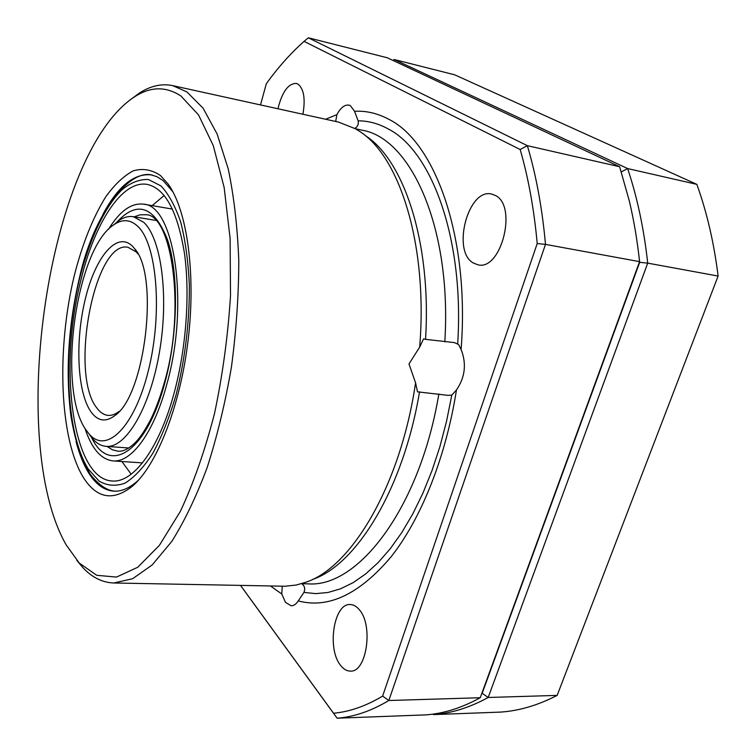 <?xml version="1.0" encoding="UTF-8"?>
<svg xmlns="http://www.w3.org/2000/svg" width="756" height="756" viewBox="0 0 756 756"><rect width="100%" height="100%" fill="white"/><g stroke="black" fill="none" stroke-linecap="round" stroke-linejoin="round"><path stroke-width="1.13" d="M180.901 95.974C165.81 86.137 150.293 86.468 134.37 96.948C47.845 153.43 6.341 440.739 66.197 544.915L79.219 563.04L96.74 575.297L116.5 577.083L137.734 567.274L159.431 545.303L180.353 511.377C193.536 483.188 204.923 450.604 214.496 413.608C222.661 374.967 228 335.598 230.523 295.492L230.107 238.348L224.145 187.441L213.296 145.662L198.507 114.884L180.901 95.974M131.516 98.894L139.142 93.234C150.34 85.9 161.51 83.358 172.651 85.617L186.959 91.948L203.109 108.231L217.123 134.01L228.208 168.815C233.944 196.163 237.469 226.724 238.783 260.499C238.707 295.483 236.25 331.071 231.402 367.255C225.25 402.92 217.189 436.297 207.21 467.388C196.38 496.418 184.568 521.111 171.763 541.457L152.183 564.959L132.593 578.746L113.806 582.989C102.447 582.583 92.175 577.508 82.999 567.765L76.904 560.48M160.555 175.6L168.219 184.171C187.063 210.215 196.059 273.285 188.187 339.624C180.363 405.963 156.889 465.195 132.498 486.127C113.145 501.455 96.787 498.591 83.406 477.537C59.261 438.31 56.464 349.083 74.296 275.534C82.376 243.876 92.875 217.605 105.802 196.73C114.619 184.549 123.767 175.921 133.236 170.837C142.723 168.078 151.833 169.665 160.555 175.6M76.082 441.674C79.427 454.507 83.755 465.129 89.057 473.53C96.088 484.558 104.337 490.436 113.825 491.173C121.262 491.598 128.974 488.376 136.959 481.506L138.858 479.767M172.926 191.835L163.154 180.608L156.851 176.668L151.238 174.901C134.124 173.105 118.049 186.212 103.005 214.213M301.729 583.717C304.677 585.834 305.415 588.726 303.94 592.392L298.261 600.916C296.135 604.148 293.782 605.773 291.221 605.802L285.485 602.362L281.78 593.989L270.421 585.985M365.224 135.532C403.902 159.922 431.638 242.638 425.543 339.34L454.337 342.581L458.59 344.49L461.103 349.508C466.688 363.74 465.138 377.225 456.473 389.964L451.795 395.086L447.892 395.35L417.51 391.835L415.573 382.848C400.557 485.248 351.71 567.009 306.152 582.158L296.343 585.021L285.135 586.24L113.806 582.989M415.573 382.848L408.987 363.948L419.675 347.117L423.577 338.868L425.543 339.34M325.638 119.25L336.93 114.628C340.654 107.673 344.66 104.508 348.941 105.122L350.397 105.689L354.555 111.293L358.146 120.818C358.76 124.267 357.645 126.8 354.81 128.407M495.312 195.435C517.803 205.868 501.19 271.083 477.953 264.817L473.114 262.899C451.606 250.822 468.21 187.857 491.636 194.056L495.312 195.435M359.1 609.487C373.615 624.806 366.802 672.575 350.349 671.101C346.824 671.092 343.602 669.221 340.682 665.478C326.686 648.969 333.831 603.014 350.226 604.535C353.402 604.611 356.36 606.255 359.1 609.487M277.934 108.76C282.111 91.92 288.234 83.462 296.286 83.406L297.873 84.029C303.874 88.736 305.547 98.819 302.91 114.26M172.651 85.617L338.48 122.075L355.452 128.775L359.487 131.308C399.754 156.445 428.066 245.35 419.675 347.117M354.555 111.293C366.197 110.641 377.594 113.305 388.754 119.268C435.172 141.977 469.901 237.564 461.103 349.508M393.035 60.461L394.235 59.526L627.631 168.56C637.213 197.146 643.914 228.671 647.722 263.135L488.187 697.486L482.177 693.29L639.689 262.313L638.82 254.961L639.689 262.313L480.24 697.731L639.576 261.642L545.492 244.386L388.839 700.51L480.24 697.731C461.708 707.918 443.555 713.636 425.779 714.883L337.1 718.2L240.512 585.409M419.523 391.863C403.383 488.801 356.548 564.59 312.71 579.398M456.473 389.964C445.785 457.711 420.912 519.23 390.89 557.059C359.28 594.301 328.406 608.92 298.261 600.916M335.683 121.461L336.93 114.628M382.621 696.115L388.839 700.51C371.139 711.065 353.902 716.962 337.1 718.2L333.547 713.229C349.508 711.812 365.866 706.104 382.621 696.115L537.214 243.545C534.076 209.289 528.397 177.944 520.166 149.508L304.054 41.372C290.606 53.336 278.028 67.454 266.301 83.736L260.518 104.933M557.163 695.388C538.026 705.253 519.211 710.82 500.708 712.086L433.509 714.6C451.36 713.343 469.589 707.644 488.187 697.486L557.163 695.388L718.115 276.053L647.722 263.135L639.689 262.313L639.576 261.642C637.299 240.427 633.887 220.223 629.332 201.03L619.636 166.736L387.318 57.777L308.335 37.8L527.367 145.672L619.636 166.736M520.166 149.508L527.367 145.672C536.193 175.392 542.232 208.297 545.492 244.386L537.214 243.545M240.559 585.418L333.547 713.229M281.78 593.989L282.253 586.212M308.335 37.8L304.054 41.372M621.319 171.914L627.631 168.56L696.843 184.36L454.649 74.806L394.235 59.526L393.12 60.499M718.115 276.053C713.976 242.714 706.879 212.152 696.843 184.36M433.169 714.089L433.509 714.6L433.103 714.099M84.927 428.236C91.589 448.554 100.945 459.45 113.013 460.914C131.383 462.852 153.969 432.715 166.84 384.18C189.624 303.978 174.305 204.81 143.385 204.139C131.317 202.75 119.675 211.16 108.458 229.361M80.788 280.58C58.41 367.303 72.207 479.276 112.238 480.996C133.236 483.065 159.195 448.818 174.135 392.959C186.231 348.374 190.153 294.141 184.445 253.298C177.575 211.415 165.205 188.452 147.326 184.426C122.018 179.682 94.453 223.256 80.788 280.58M121.896 461.51L131.175 474.201M164.156 195.464L152.173 205.632M137.762 226.327C130.315 219.363 122.321 218.853 113.769 224.806C75.487 249.14 56.738 390.077 86.127 430.117L89.028 433.897C106.256 454.611 134.559 427.603 148.554 369.882C162.795 312.379 156.832 243.791 137.762 226.327M113.665 224.882L118.456 220.875C123.493 217.331 128.454 215.942 133.339 216.698L143.706 222.292C161.359 238.537 169.117 296.106 159.459 352.116C149.943 408.202 125.779 448.44 106.171 446.361C101.238 445.945 96.74 443.441 92.676 438.83L89.624 434.851M132.669 246.409L134.672 248.743C159.44 275.25 145.218 395.511 114.95 415.507C105.698 422.528 97.656 421.234 90.814 411.614C77.084 391.797 75.024 340.512 85.39 298.629C95.549 256.558 117.123 230.533 132.669 246.409M137.932 253.893L136.184 251.88L127.972 247.269C94.576 239.926 69.287 373.341 96.56 407.597C99.943 412.36 103.78 414.95 108.08 415.375C111.708 415.677 115.451 414.307 119.306 411.255M358.146 120.818C368.38 120.847 378.397 123.549 388.187 128.917C431.761 150.992 464.439 239.151 457.692 343.611M451.795 395.086L446.531 421.357L439.879 446.72L431.931 470.818L422.831 493.337L412.738 513.986L401.795 532.545L390.19 548.809L378.085 562.644L365.649 573.955L353.052 582.696L340.436 588.858L327.962 592.487L315.762 593.63L303.94 592.392M438.849 393.933C419.873 508.315 357.909 587.988 308.117 583.84L301.55 583.708M355.377 128.728L361.793 130.136C410.64 137.734 452.05 227.594 444.811 341.873M175.997 395.19C185.125 358.977 189.576 322.113 189.35 284.606C188.206 261.103 185.333 240.295 180.722 222.16C175.25 206.095 168.635 193.999 160.886 185.872L148.422 179.512C139.633 179.125 130.826 182.536 121.999 189.737C104.593 206.974 89.369 239.784 79.484 279.011C62.559 348.384 65.385 432.678 88.339 469.136L99.064 481.09C107.116 485.806 115.781 486.486 125.033 483.131C134.455 477.32 143.716 467.369 152.816 453.288C161.586 436.987 169.306 417.624 175.997 395.19M106.993 446.418L112.389 449.811L118.153 451.237C123.351 451.578 129.059 448.686 135.277 442.562C138.131 439.491 142.034 435.683 150.529 419.882C155.925 408.76 160.659 395.879 164.732 381.241C186.146 307.692 171.262 214.458 146.135 214.751L140.191 214.789L134.152 216.83M117.189 221.801C137.375 200.227 154.148 206.218 167.53 239.784C178.87 273.615 178.076 333.793 165.044 382.016C146.522 453.005 109.147 475.278 91.656 437.62M134.37 96.948L139.142 93.234M171.48 189.699L168.219 184.171M136.959 481.506L132.498 486.127M79.219 563.04L82.999 567.765M152.561 175.184C130.041 168.163 93.602 212.54 79.285 278.558C68.22 326.252 65.432 372.084 70.922 416.065C73.71 433.084 77.792 448.28 83.16 461.651L90.276 474.305C98.781 485.078 107.078 490.71 115.167 491.211M172.491 209.091L143.385 204.139M142.459 462.889L113.013 460.914M113.769 224.806L118.456 220.875M137.79 253.638L134.672 248.743M119.117 411.472L114.95 415.507M133.339 216.698L155.708 220.374M106.171 446.361L128.775 447.996M89.028 433.897L92.676 438.83"/></g></svg>
